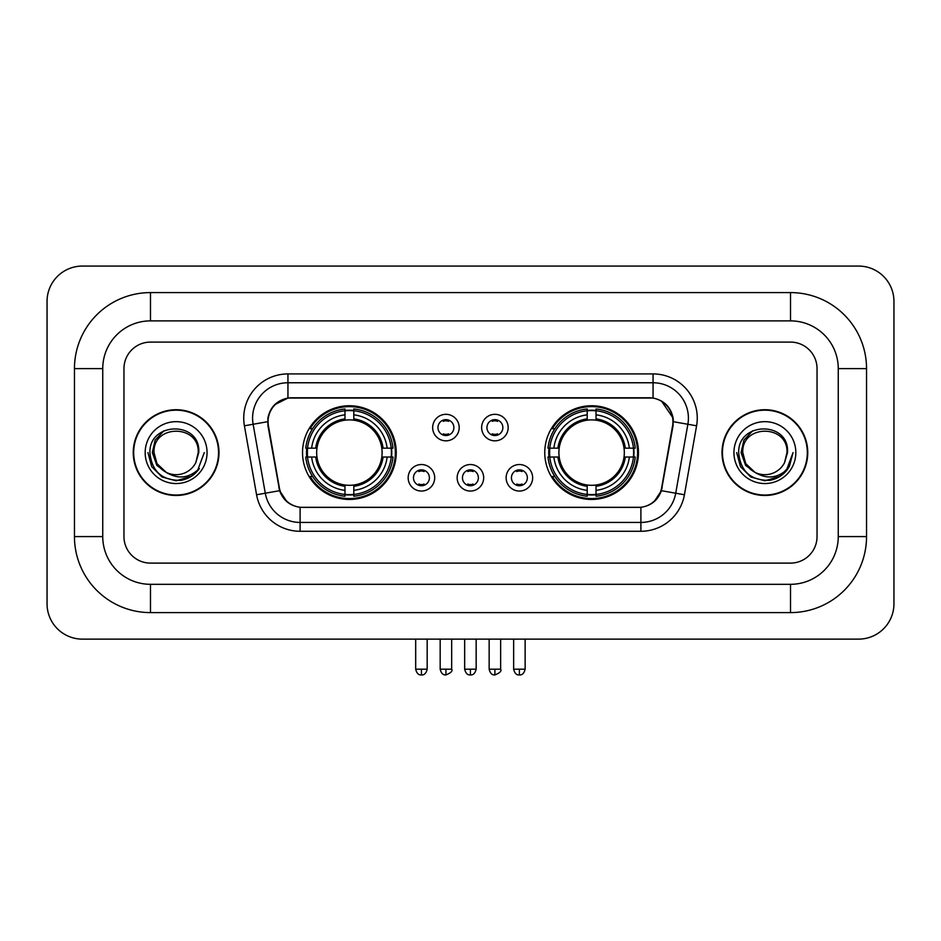 <?xml version="1.0" encoding="UTF-8"?>
<svg xmlns="http://www.w3.org/2000/svg" width="941" height="941" viewBox="0 0 941 941"><rect width="100%" height="100%" fill="white"/><g stroke="black" fill="none" stroke-linecap="round" stroke-linejoin="round"><path stroke-width="1.41" d="M544.757 452.597A46.85 46.85 0 0 0 591.607 499.448A46.85 46.85 0 0 0 638.468 452.597A46.85 46.85 0 0 0 591.607 405.747A46.85 46.85 0 0 0 544.757 452.597M302.531 452.597A46.85 46.85 0 0 0 349.393 499.448A46.85 46.85 0 0 0 396.243 452.597A46.85 46.85 0 0 0 349.393 405.747A46.85 46.85 0 0 0 302.531 452.597M434.695 477.793A13.256 13.256 0 0 1 421.439 491.049A13.256 13.256 0 0 1 408.171 477.793A13.256 13.256 0 0 1 421.439 464.536A13.256 13.256 0 0 1 434.695 477.793M413.475 477.793A7.951 7.951 0 0 0 421.439 485.744A7.951 7.951 0 0 0 429.39 477.793A7.951 7.951 0 0 0 421.439 469.841A7.951 7.951 0 0 0 413.475 477.793M483.674 477.793A13.256 13.256 0 0 1 470.406 491.049A13.256 13.256 0 0 1 457.15 477.793A13.256 13.256 0 0 1 470.406 464.536A13.256 13.256 0 0 1 483.674 477.793M462.454 477.793A7.951 7.951 0 0 0 470.406 485.744A7.951 7.951 0 0 0 478.369 477.793A7.951 7.951 0 0 0 470.406 469.841A7.951 7.951 0 0 0 462.454 477.793M532.653 477.793A13.256 13.256 0 0 1 519.385 491.049A13.256 13.256 0 0 1 506.129 477.793A13.256 13.256 0 0 1 519.385 464.536A13.256 13.256 0 0 1 532.653 477.793M511.434 477.793A7.951 7.951 0 0 0 519.385 485.744A7.951 7.951 0 0 0 527.348 477.793A7.951 7.951 0 0 0 519.385 469.841A7.951 7.951 0 0 0 511.434 477.793M459.184 427.579A13.256 13.256 0 0 1 445.928 440.835A13.256 13.256 0 0 1 432.66 427.579A13.256 13.256 0 0 1 445.928 414.322A13.256 13.256 0 0 1 459.184 427.579M437.965 427.579A7.951 7.951 0 0 0 445.928 435.542A7.951 7.951 0 0 0 453.88 427.579A7.951 7.951 0 0 0 445.928 419.627A7.951 7.951 0 0 0 437.965 427.579M508.164 427.579A13.256 13.256 0 0 1 494.895 440.835A13.256 13.256 0 0 1 481.639 427.579A13.256 13.256 0 0 1 494.895 414.322A13.256 13.256 0 0 1 508.164 427.579M486.944 427.579A7.951 7.951 0 0 0 494.895 435.542A7.951 7.951 0 0 0 502.859 427.579A7.951 7.951 0 0 0 494.895 419.627A7.951 7.951 0 0 0 486.944 427.579M268.42 425.803A23.866 23.866 0 0 1 291.922 397.784L649.078 397.784A23.866 23.866 0 0 1 672.58 425.803L661.664 487.685A23.866 23.866 0 0 1 638.163 507.411L302.837 507.411A23.866 23.866 0 0 1 279.336 487.685L268.42 425.803M306.742 457.02A42.874 42.874 0 0 1 306.742 448.175M548.968 457.02A42.874 42.874 0 0 1 548.968 448.175M133.246 452.597A42.874 42.874 0 0 0 176.12 495.472A42.874 42.874 0 0 0 218.994 452.597A42.874 42.874 0 0 0 176.12 409.723A42.874 42.874 0 0 0 133.246 452.597M722.006 452.597A42.874 42.874 0 0 0 764.88 495.472A42.874 42.874 0 0 0 807.754 452.597A42.874 42.874 0 0 0 764.88 409.723A42.874 42.874 0 0 0 722.006 452.597M267.879 418.122C270.173 407.065 276.854 400.372 287.946 398.055L653.054 398.055C664.123 400.36 670.815 407.053 673.121 418.122L673.027 425.803L661.382 490.684C657.888 500.306 651.054 505.835 640.892 507.293L300.108 507.293C289.969 505.858 283.135 500.318 279.618 490.684L267.973 425.803L267.879 418.122M274.666 404.724L287.946 398.055L287.946 382.764L653.054 382.764A35.358 35.358 0 0 1 687.871 424.262L675.72 493.213A35.358 35.358 0 0 1 640.892 522.431L300.108 522.431A35.358 35.358 0 0 1 265.28 493.213L253.129 424.262A35.358 35.358 0 0 1 287.946 382.764L287.946 373.918L653.054 373.918L653.054 398.055M267.62 421.709L253.129 424.262A35.358 35.358 0 0 1 252.588 418.122M661.452 400.995L673.121 418.122L673.38 421.709L696.587 425.803L684.425 494.754A44.203 44.203 0 0 1 640.892 531.277L300.108 531.277A44.203 44.203 0 0 1 256.575 494.754L244.413 425.803A44.203 44.203 0 0 1 287.946 373.918M302.39 507.411L300.108 507.293L300.108 531.277M640.892 531.277L640.892 507.293L638.61 507.411M684.425 494.754L661.382 490.684L654.242 501.565M286.911 501.706L279.618 490.684L256.575 494.754M662.111 487.685L661.97 488.438M279.03 488.438L278.889 487.685M817.035 368.613A26.524 26.524 0 0 0 790.522 342.101L150.478 342.101A26.524 26.524 0 0 0 123.965 368.613L123.965 536.582A26.524 26.524 0 0 0 150.478 563.106L790.522 563.106A26.524 26.524 0 0 0 817.035 536.582L817.035 368.613A26.524 26.524 0 0 0 790.522 342.101L150.478 342.101A26.524 26.524 0 0 0 123.965 368.613L123.965 536.582A26.524 26.524 0 0 0 150.478 563.106L790.522 563.106A26.524 26.524 0 0 0 817.035 536.582L817.035 368.613M218.547 452.597A42.439 42.439 0 0 0 176.12 410.17A42.439 42.439 0 0 0 133.681 452.597A42.439 42.439 0 0 0 176.12 495.037A42.439 42.439 0 0 0 218.547 452.597M204.291 452.597L197.339 471.147L193.387 474.864M167.827 473.464L156.865 465.407L152.324 452.597L155.136 440.129L163.863 430.813M165.898 472.194L156.982 463.654L154.018 452.597C152.665 424.085 199.574 424.085 198.222 452.597L195.799 462.654L198.751 452.597C200.939 420.686 148.96 421.462 149.925 452.597C151.689 471.394 162.052 480.651 181.013 480.345C188.741 478.863 194.858 474.911 199.374 468.512C189.176 478.299 178.12 479.581 166.204 472.347L156.982 463.654L154.018 452.597C152.665 424.085 199.574 424.085 198.222 452.597L195.799 462.654A22.102 22.102 0 0 1 166.204 472.347L156.982 463.654L154.018 452.597C152.665 424.085 199.574 424.085 198.222 452.597L195.799 462.654M166.204 472.347C158.476 468.089 154.406 461.502 154.018 452.597C152.665 424.085 199.574 424.085 198.222 452.597M145.173 452.597A30.935 30.935 0 0 0 176.12 483.545A30.935 30.935 0 0 0 207.055 452.597A30.935 30.935 0 0 0 176.12 421.662A30.935 30.935 0 0 0 145.173 452.597M199.374 468.512L191.458 476.228M191.27 476.358L181.013 480.345L191.329 476.311L181.013 480.345L191.329 476.311L176.12 480.78L162.028 477.005L151.713 466.689L147.937 452.597M807.319 452.597A42.439 42.439 0 0 0 764.88 410.17A42.439 42.439 0 0 0 722.453 452.597A42.439 42.439 0 0 0 764.88 495.037A42.439 42.439 0 0 0 807.319 452.597M780.042 476.358L764.88 480.78L750.789 477.005L740.485 466.689L736.709 452.597L740.485 466.689L750.789 477.005L764.88 480.78L778.972 477.005L789.287 466.689L793.063 452.597L786.1 471.147L782.147 474.864M756.588 473.464L745.625 465.407L741.085 452.597L743.908 440.129L752.635 430.813M754.964 472.347C747.236 468.089 743.178 461.502 742.778 452.597C741.426 424.085 788.335 424.085 786.982 452.597L784.559 462.654A22.102 22.102 0 0 1 754.964 472.347L745.743 463.654L742.778 452.597L745.743 463.654L754.658 472.194L745.743 463.654L742.778 452.597C741.426 424.085 788.335 424.085 786.982 452.597L784.559 462.654L787.511 452.597C789.711 420.686 737.72 421.462 738.685 452.597C740.449 471.394 750.812 480.651 769.773 480.345C777.501 478.863 783.618 474.911 788.135 468.512C777.936 478.299 766.88 479.581 754.964 472.347L754.87 472.3M786.982 452.597C788.335 424.085 741.426 424.085 742.778 452.597C741.426 424.085 788.335 424.085 786.982 452.597L784.559 462.654M733.945 452.597A30.935 30.935 0 0 0 764.88 483.545A30.935 30.935 0 0 0 795.827 452.597A30.935 30.935 0 0 0 764.88 421.662A30.935 30.935 0 0 0 733.945 452.597M788.135 468.512L780.23 476.228M793.063 452.597L789.287 466.689L778.972 477.005L764.88 480.78L750.789 477.005L740.485 466.689L736.709 452.597L740.485 466.689L750.789 477.005L764.88 480.78L778.972 477.005L789.287 466.689L793.063 452.597L789.287 466.689L778.972 477.005L764.88 480.78L750.789 477.005L740.485 466.689L736.709 452.597M788.076 468.594L780.242 476.217L788.076 468.594M780.054 476.346L769.914 480.322L780.054 476.346M353.804 494.448L353.804 496.225A43.851 43.851 0 0 0 393.009 457.02L391.233 457.02A42.074 42.074 0 0 1 353.804 494.448L353.804 490.355A38.016 38.016 0 0 0 387.139 457.02L381.799 457.02A32.712 32.712 0 0 0 353.804 420.192L353.804 410.746A42.074 42.074 0 0 1 391.233 448.175L393.009 448.175A43.851 43.851 0 0 0 353.804 408.97L353.804 410.746M307.542 457.02L305.766 457.02A43.851 43.851 0 0 0 344.971 496.225L344.971 494.448A42.074 42.074 0 0 1 307.542 457.02L311.636 457.02A38.016 38.016 0 0 0 344.971 490.355L344.971 485.003A32.712 32.712 0 0 0 381.799 457.02L383.105 457.02A34.005 34.005 0 0 1 353.804 486.309L353.804 490.355M344.971 410.746L344.971 408.97A43.851 43.851 0 0 0 305.766 448.175L307.542 448.175A42.074 42.074 0 0 1 344.971 410.746L344.971 414.84A38.016 38.016 0 0 0 311.636 448.175L316.976 448.175A32.712 32.712 0 0 0 344.971 485.003L344.971 486.309A34.005 34.005 0 0 1 315.67 457.02L311.636 457.02M307.625 457.02A41.992 41.992 0 0 1 307.625 448.175M353.804 410.841A41.992 41.992 0 0 0 344.971 410.841M391.15 448.175A41.992 41.992 0 0 1 391.15 457.02M391.233 448.175L387.139 448.175A38.016 38.016 0 0 0 353.804 414.84M387.139 457.02L391.233 457.02M344.971 490.355L344.971 494.448M381.799 448.175L387.139 448.175M353.804 485.062L353.804 486.309M344.971 485.003A32.712 32.712 0 0 1 316.976 457.02L315.67 457.02M353.804 494.354A41.992 41.992 0 0 1 344.971 494.354M311.636 448.175L307.542 448.175M344.971 420.133L344.971 414.84M353.804 420.192A32.712 32.712 0 0 0 316.976 448.175L315.67 448.175A34.005 34.005 0 0 1 344.971 418.886M353.804 420.133L353.804 418.886A34.005 34.005 0 0 1 383.105 448.175M312.6 428.731L310.107 428.731A45.968 45.968 0 0 1 395.361 452.597A45.968 45.968 0 0 1 310.107 476.464L312.6 476.464M596.029 494.448L596.029 496.225A43.851 43.851 0 0 0 635.234 457.02L633.458 457.02A42.074 42.074 0 0 1 596.029 494.448L596.029 490.355A38.016 38.016 0 0 0 629.364 457.02L624.024 457.02A32.712 32.712 0 0 0 596.029 420.192L596.029 410.746A42.074 42.074 0 0 1 633.458 448.175L635.234 448.175A43.851 43.851 0 0 0 596.029 408.97L596.029 410.746M549.767 457.02L547.991 457.02A43.851 43.851 0 0 0 587.196 496.225L587.196 494.448A42.074 42.074 0 0 1 549.767 457.02L553.861 457.02A38.016 38.016 0 0 0 587.196 490.355L587.196 485.003A32.712 32.712 0 0 0 624.024 457.02L625.33 457.02A34.005 34.005 0 0 1 596.029 486.309L596.029 490.355M587.196 410.746L587.196 408.97A43.851 43.851 0 0 0 547.991 448.175L549.767 448.175A42.074 42.074 0 0 1 587.196 410.746L587.196 414.84A38.016 38.016 0 0 0 553.861 448.175L559.201 448.175A32.712 32.712 0 0 0 587.196 485.003L587.196 486.309A34.005 34.005 0 0 1 557.895 457.02L553.861 457.02M549.85 457.02A41.992 41.992 0 0 1 549.85 448.175M596.029 410.841A41.992 41.992 0 0 0 587.196 410.841M633.375 448.175A41.992 41.992 0 0 1 633.375 457.02M633.458 448.175L629.364 448.175A38.016 38.016 0 0 0 596.029 414.84M629.364 457.02L633.458 457.02M587.196 490.355L587.196 494.448M624.024 448.175L629.364 448.175M596.029 485.062L596.029 486.309M587.196 485.003A32.712 32.712 0 0 1 559.201 457.02L557.895 457.02M596.029 494.354A41.992 41.992 0 0 1 587.196 494.354M553.861 448.175L549.767 448.175M587.196 420.133L587.196 414.84M596.029 420.192A32.712 32.712 0 0 0 559.201 448.175L557.895 448.175A34.005 34.005 0 0 1 587.196 418.886M596.029 420.133L596.029 418.886A34.005 34.005 0 0 1 625.33 448.175M554.825 428.731L552.32 428.731A45.968 45.968 0 0 1 637.586 452.597A45.968 45.968 0 0 1 552.32 476.464L554.825 476.464M443.27 435.083L443.27 433.825A6.787 6.787 0 0 0 448.575 433.825L448.575 435.083M448.575 420.074L448.575 421.345A6.787 6.787 0 0 0 443.27 421.345L443.27 420.074M492.249 435.083L492.249 433.825A6.787 6.787 0 0 0 497.554 433.825L497.554 435.083M497.554 420.074L497.554 421.345A6.787 6.787 0 0 0 492.249 421.345L492.249 420.074M418.78 485.297L418.78 484.039A6.787 6.787 0 0 0 424.085 484.039L424.085 485.297M424.085 470.288L424.085 471.547A6.787 6.787 0 0 0 418.78 471.547L418.78 470.288M467.759 485.297L467.759 484.039A6.787 6.787 0 0 0 473.064 484.039L473.064 485.297M473.064 470.288L473.064 471.547A6.787 6.787 0 0 0 467.759 471.547L467.759 470.288M516.738 485.297L516.738 484.039A6.787 6.787 0 0 0 522.043 484.039L522.043 485.297M522.043 470.288L522.043 471.547A6.787 6.787 0 0 0 516.738 471.547L516.738 470.288M790.522 292.592A76.021 76.021 0 0 1 866.543 368.613A76.021 76.021 0 0 0 790.522 292.592L150.478 292.592A76.021 76.021 0 0 0 74.457 368.613A76.021 76.021 0 0 1 150.478 292.592L150.478 320.881L790.522 320.881L150.478 320.881A47.732 47.732 0 0 0 102.745 368.613L102.745 536.582A47.732 47.732 0 0 0 150.478 584.314L790.522 584.314L150.478 584.314L150.478 612.603L790.522 612.603A76.021 76.021 0 0 0 866.543 536.582L866.543 368.613L838.255 368.613A47.732 47.732 0 0 0 790.522 320.881L790.522 292.592M866.543 536.582L838.255 536.582L838.255 368.613L838.255 536.582A47.732 47.732 0 0 1 790.522 584.314L790.522 612.603M893.95 301.426A35.358 35.358 0 0 0 858.592 266.068L82.408 266.068A35.358 35.358 0 0 0 47.05 301.426L47.05 603.769A35.358 35.358 0 0 0 82.408 639.127L858.592 639.127A35.358 35.358 0 0 0 893.95 603.769L893.95 301.426M74.457 536.582L102.745 536.582L102.745 368.613L74.457 368.613L74.457 536.582A76.021 76.021 0 0 0 150.478 612.603M653.054 373.918A44.203 44.203 0 0 1 696.587 425.803M244.413 425.803L253.129 424.262M353.804 485.003A32.712 32.712 0 0 0 381.799 457.02M344.971 494.754A42.392 42.392 0 0 0 353.804 494.754M391.538 457.02A42.392 42.392 0 0 0 391.538 448.175M353.804 410.441A42.392 42.392 0 0 0 344.971 410.441M596.029 485.003A32.712 32.712 0 0 0 624.024 457.02M587.196 494.754A42.392 42.392 0 0 0 596.029 494.754M633.763 457.02A42.392 42.392 0 0 0 633.763 448.175M596.029 410.441A42.392 42.392 0 0 0 587.196 410.441M445.928 669.18L440.176 669.18C441.176 673.285 443.093 675.203 445.928 674.932L445.928 669.18L451.668 669.18L451.668 639.127M494.895 669.18L489.155 669.18C490.155 673.285 492.072 675.203 494.895 674.932L494.895 669.18L500.647 669.18L500.647 639.127M421.439 669.18L415.687 669.18C416.698 673.285 418.604 675.203 421.439 674.932L421.439 669.18L427.179 669.18L427.179 639.127M470.406 669.18L464.666 669.18C465.666 673.285 467.583 675.203 470.406 674.932L470.406 669.18L476.158 669.18L476.158 639.127M519.385 669.18L513.645 669.18C514.645 673.285 516.562 675.203 519.385 674.932L519.385 669.18L525.137 669.18L525.137 639.127M440.176 669.18L440.176 639.127M451.668 669.18C452.833 671.027 450.915 672.933 445.928 674.932M489.155 669.18L489.155 639.127M500.647 669.18C501.812 671.027 499.894 672.933 494.895 674.932M415.687 669.18L415.687 639.127M427.179 669.18C426.179 673.285 424.262 675.203 421.439 674.932M464.666 669.18L464.666 639.127M476.158 669.18C475.158 673.285 473.241 675.203 470.406 674.932M513.645 669.18L513.645 639.127M525.137 669.18C524.125 673.285 522.22 675.203 519.385 674.932"/></g></svg>
